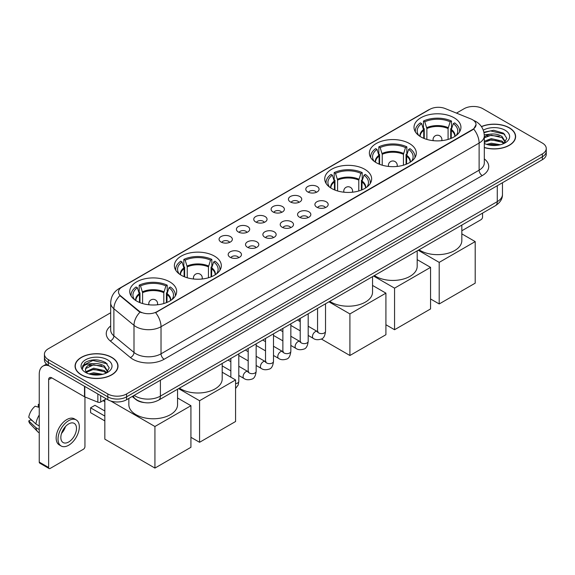 <?xml version="1.0" encoding="UTF-8"?>
<svg xmlns="http://www.w3.org/2000/svg" width="575" height="575" viewBox="0 0 575 575"><rect width="100%" height="100%" fill="white"/><g stroke="black" fill="none" stroke-linecap="round" stroke-linejoin="round"><path stroke-width="0.86" d="M169.798 281.879A23.467 13.548 0 0 0 144.224 278.94A23.467 13.548 0 0 0 129.734 291.46A23.467 13.548 0 0 0 136.613 301.041A23.467 13.548 0 0 0 162.186 303.974A23.467 13.548 0 0 0 176.669 291.46A23.467 13.548 0 0 0 169.798 281.879M409.429 143.527A23.467 13.548 0 0 0 383.856 140.595A23.467 13.548 0 0 0 369.366 153.108A23.467 13.548 0 0 0 376.237 162.689A23.467 13.548 0 0 0 401.81 165.629A23.467 13.548 0 0 0 416.3 153.108A23.467 13.548 0 0 0 409.429 143.527M364.78 169.309A23.467 13.548 0 0 0 339.207 166.369A23.467 13.548 0 0 0 324.724 178.882A23.467 13.548 0 0 0 331.595 188.463A23.467 13.548 0 0 0 357.168 191.403A23.467 13.548 0 0 0 371.651 178.882A23.467 13.548 0 0 0 364.78 169.309M214.439 256.105A23.467 13.548 0 0 0 188.866 253.165A23.467 13.548 0 0 0 174.383 265.686A23.467 13.548 0 0 0 181.254 275.267A23.467 13.548 0 0 0 206.827 278.199A23.467 13.548 0 0 0 221.318 265.686A23.467 13.548 0 0 0 214.439 256.105M454.07 117.753A23.467 13.548 0 0 0 428.497 114.82A23.467 13.548 0 0 0 414.014 127.334A23.467 13.548 0 0 0 420.886 136.915A23.467 13.548 0 0 0 446.459 139.854A23.467 13.548 0 0 0 460.942 127.334A23.467 13.548 0 0 0 454.07 117.753M307.74 191.935A6.641 3.831 180 0 1 306.418 190.85A6.641 3.831 180 0 1 308.624 186.084A6.641 3.831 180 0 1 317.134 186.516A6.641 3.831 180 0 1 318.449 190.85A6.641 3.831 180 0 1 307.74 191.935M316.322 192.33A3.982 2.3 0 0 0 315.251 191.216A3.982 2.3 0 0 0 311.327 190.627A3.982 2.3 0 0 0 308.545 192.33M290.397 201.947A6.641 3.831 180 0 1 289.074 200.862A6.641 3.831 180 0 1 291.273 196.097A6.641 3.831 180 0 1 299.783 196.528A6.641 3.831 180 0 1 301.106 200.862A6.641 3.831 180 0 1 290.397 201.947M298.978 202.35A3.982 2.3 0 0 0 297.908 201.228A3.982 2.3 0 0 0 293.983 200.646A3.982 2.3 0 0 0 291.202 202.35M273.053 211.967A6.641 3.831 180 0 1 271.731 210.881A6.641 3.831 180 0 1 273.93 206.116A6.641 3.831 180 0 1 282.44 206.54A6.641 3.831 180 0 1 283.762 210.881A6.641 3.831 180 0 1 273.053 211.967M281.635 212.362A3.982 2.3 0 0 0 280.564 211.241A3.982 2.3 0 0 0 276.64 210.658A3.982 2.3 0 0 0 273.858 212.362M255.702 221.979A6.641 3.831 180 0 1 254.387 220.893A6.641 3.831 180 0 1 256.587 216.128A6.641 3.831 180 0 1 265.097 216.552A6.641 3.831 180 0 1 266.412 220.893A6.641 3.831 180 0 1 255.702 221.979M264.292 222.374A3.982 2.3 0 0 0 263.221 221.253A3.982 2.3 0 0 0 259.296 220.671A3.982 2.3 0 0 0 256.515 222.374M238.359 231.991A6.641 3.831 180 0 1 237.044 230.906A6.641 3.831 180 0 1 239.243 226.14A6.641 3.831 180 0 1 247.753 226.572A6.641 3.831 180 0 1 249.068 230.906A6.641 3.831 180 0 1 238.359 231.991M246.941 232.386A3.982 2.3 0 0 0 245.877 231.265A3.982 2.3 0 0 0 241.946 230.683A3.982 2.3 0 0 0 239.171 232.386M221.016 242.003A6.641 3.831 180 0 1 219.7 240.918A6.641 3.831 180 0 1 221.9 236.153A6.641 3.831 180 0 1 230.41 236.584A6.641 3.831 180 0 1 231.725 240.918A6.641 3.831 180 0 1 221.016 242.003M229.597 242.406A3.982 2.3 0 0 0 228.527 241.284A3.982 2.3 0 0 0 224.602 240.695A3.982 2.3 0 0 0 221.828 242.406M316.847 207.208A6.641 3.831 180 0 1 315.531 206.123A6.641 3.831 180 0 1 317.731 201.358A6.641 3.831 180 0 1 326.241 201.789A6.641 3.831 180 0 1 327.556 206.123A6.641 3.831 180 0 1 316.847 207.208M325.436 207.604A3.982 2.3 0 0 0 324.365 206.49A3.982 2.3 0 0 0 320.44 205.9A3.982 2.3 0 0 0 317.659 207.604M299.503 217.221A6.641 3.831 180 0 1 298.188 216.135A6.641 3.831 180 0 1 300.387 211.37A6.641 3.831 180 0 1 308.897 211.801A6.641 3.831 180 0 1 310.213 216.135A6.641 3.831 180 0 1 299.503 217.221M308.085 217.623A3.982 2.3 0 0 0 307.021 216.502A3.982 2.3 0 0 0 303.09 215.92A3.982 2.3 0 0 0 300.315 217.623M282.16 227.24A6.641 3.831 180 0 1 280.844 226.155A6.641 3.831 180 0 1 283.044 221.389A6.641 3.831 180 0 1 291.554 221.813A6.641 3.831 180 0 1 292.869 226.155A6.641 3.831 180 0 1 282.16 227.24M290.742 227.635A3.982 2.3 0 0 0 289.671 226.514A3.982 2.3 0 0 0 285.746 225.932A3.982 2.3 0 0 0 282.972 227.635M264.816 237.252A6.641 3.831 180 0 1 263.501 236.167A6.641 3.831 180 0 1 265.7 231.402A6.641 3.831 180 0 1 274.21 231.826A6.641 3.831 180 0 1 275.526 236.167A6.641 3.831 180 0 1 264.816 237.252M273.398 237.647A3.982 2.3 0 0 0 272.327 236.526A3.982 2.3 0 0 0 268.403 235.944A3.982 2.3 0 0 0 265.621 237.647M247.473 247.264A6.641 3.831 180 0 1 246.15 246.179A6.641 3.831 180 0 1 248.35 241.414A6.641 3.831 180 0 1 256.867 241.845A6.641 3.831 180 0 1 258.182 246.179A6.641 3.831 180 0 1 247.473 247.264M256.055 247.66A3.982 2.3 0 0 0 254.984 246.538A3.982 2.3 0 0 0 251.059 245.956A3.982 2.3 0 0 0 248.278 247.66M230.129 257.277A6.641 3.831 180 0 1 228.807 256.191A6.641 3.831 180 0 1 231.006 251.426A6.641 3.831 180 0 1 239.516 251.857A6.641 3.831 180 0 1 240.839 256.191A6.641 3.831 180 0 1 230.129 257.277M238.711 257.679A3.982 2.3 0 0 0 237.64 256.558A3.982 2.3 0 0 0 233.716 255.976A3.982 2.3 0 0 0 230.934 257.679M470.947 118.968A11.953 6.9 180 0 1 472.542 119.744A11.953 6.9 180 0 1 476.043 124.624A11.953 6.9 180 0 1 472.542 129.504L156.961 311.7A11.953 6.9 180 0 1 138.712 310.78L120.664 295.895A11.953 6.9 180 0 1 118.5 291.942A11.953 6.9 180 0 1 122.001 287.062L429.856 109.322A11.953 6.9 180 0 1 445.165 108.546L470.947 118.968M144.153 402.565A13.283 7.669 180 0 1 135.75 399.431L132.2 396.498M484.308 147.574A21.476 12.398 0 0 0 515.617 136.555A21.476 12.398 0 0 0 509.328 127.787A21.476 12.398 0 0 0 481.419 126.572M111.722 357.341A21.476 12.398 0 0 0 88.32 354.66A21.476 12.398 0 0 0 75.059 366.11A21.476 12.398 0 0 0 81.355 374.878A21.476 12.398 0 0 0 104.751 377.567A21.476 12.398 0 0 0 118.012 366.11A21.476 12.398 0 0 0 111.722 357.341M476.043 124.624L473.699 129.016L472.542 129.857L155.617 312.663A15.496 8.948 60 0 1 161.029 326.708A17.71 10.228 180 0 1 135.987 326.708A17.71 10.228 180 0 1 133.997 325.342L113.886 308.753A17.71 10.228 180 0 1 110.68 302.888L110.68 330.007A17.71 10.228 0 0 0 113.886 335.872L133.997 352.453A17.71 10.228 0 0 0 135.987 353.819A17.71 10.228 0 0 0 161.029 353.819L479.119 170.171A17.71 10.228 0 0 0 484.308 162.941L484.308 135.829A17.71 10.228 180 0 1 479.119 143.06A15.496 8.948 -120 0 0 473.699 129.016M110.68 312.757L48.322 348.759A13.283 7.669 0 0 0 44.433 354.178L44.433 359.964A13.283 7.669 0 0 0 48.322 365.391L107.805 399.733L107.805 396.836A13.283 7.669 0 0 0 126.593 396.836L542.362 156.795A13.283 7.669 0 0 0 546.25 151.376A13.283 7.669 0 0 1 542.362 156.795L126.593 396.836A13.283 7.669 0 0 1 107.805 396.836L48.322 362.494L107.805 396.836L107.805 393.947A13.283 7.669 0 0 0 126.593 393.947L542.362 153.906A13.283 7.669 0 0 0 546.25 148.487A13.283 7.669 0 0 0 542.362 143.06L482.878 108.718A13.283 7.669 0 0 0 464.09 108.718L456.471 113.117M44.433 357.075A13.283 7.669 0 0 0 48.322 362.494A13.283 7.669 0 0 1 44.433 357.075M141.4 312.663L138.712 311.305L119.859 295.607A15.496 10.364 129.5 0 0 113.886 308.753L113.886 335.872A4.428 2.961 -50.5 0 1 110.256 340.953A22.137 12.779 180 0 1 110.68 325.953M44.433 354.178A13.283 7.669 0 0 0 48.322 359.605L107.805 393.947M107.805 399.733A13.283 7.669 0 0 0 126.593 399.733L542.362 159.692A13.283 7.669 0 0 0 546.25 154.265L546.25 148.487M484.308 147.43A21.253 12.269 0 0 0 515.401 136.555A21.253 12.269 0 0 0 509.17 127.88A21.253 12.269 0 0 0 481.498 126.694M486.587 144.361L491.28 143.218L500.379 144.742M488.427 144.871L491.28 144.368L498.475 145.144M484.308 141.256L491.28 138.625L501.975 141.048L504.253 143.218M484.308 142.406L491.28 139.775L501.975 142.19L503.657 143.613M484.272 134.802L490.662 134.104A11.069 6.39 0 0 0 484.308 137.245M490.662 134.104C494.91 133.659 498.683 134.442 501.975 136.455L505.217 141.551L505.137 142.399M484.308 137.813L491.28 135.183L501.975 137.605L505.181 142.126M484.308 143.139L484.933 143.75M484.308 143.463A15.496 8.948 0 0 0 505.102 142.88A15.496 8.948 0 0 0 505.102 130.23A15.496 8.948 0 0 0 483.287 130.173M503.844 143.534L506.819 138.295L503.42 133.141L493.731 130.273L483.898 132.221M484.006 132.71L490.489 130.906L504.785 134.234M487.068 136.131L490.489 135.492L499.258 136.232M487.068 140.717L490.489 140.084L499.258 140.825M488.721 144.936L498.302 145.173M461.833 230.769L480.995 219.7A2.214 1.279 120 0 0 482.562 216.991L482.562 213.117M81.506 374.785A21.253 12.269 0 0 0 104.672 377.444A21.253 12.269 0 0 0 117.789 366.11A21.253 12.269 0 0 0 111.564 357.434A21.253 12.269 0 0 0 88.406 354.775A21.253 12.269 0 0 0 75.282 366.11A21.253 12.269 0 0 0 81.506 374.785M88.981 373.923L93.675 372.772L102.767 374.303M90.814 374.426L93.675 373.923L100.862 374.699M85.991 371.673L93.675 368.187L104.362 370.602L106.641 372.772M86.379 372.305L93.675 369.33L104.362 371.752L106.044 373.175M106.231 373.089L109.214 367.849L105.814 362.696C98.526 358.937 91.583 358.893 84.978 362.566L82.419 367.238L82.663 368.74C82.807 365.377 86.272 363.68 93.057 363.659A11.069 6.39 0 0 0 85.467 369.725A11.069 6.39 0 0 0 86.006 371.694L87.328 373.304M93.057 363.659C97.304 363.213 101.071 363.997 104.362 366.009L107.604 371.112L107.525 371.953M85.467 369.854L85.847 368.496L93.675 364.737L104.362 367.159L107.568 371.687M107.496 359.785A15.496 8.948 0 0 0 85.582 359.785A15.496 8.948 0 0 0 85.582 372.435A15.496 8.948 0 0 0 107.496 372.435A15.496 8.948 0 0 0 107.496 359.785M82.426 367.346L82.908 365.456L92.884 360.46L107.18 363.788M89.463 365.686L92.884 365.053L101.646 365.793M89.463 370.278L92.884 369.646L101.646 370.386M91.109 374.49L100.697 374.728M423.739 138.316L423.739 130.345L421.662 123.625A20.276 11.708 0 0 0 418.334 134.809A20.276 11.708 0 0 0 418.844 135.571M424.257 138.525L424.257 128.735L423.466 128.282L423.466 121.052A22.137 12.779 0 0 1 451.49 121.052L450.168 121.814A20.276 11.708 0 0 0 424.788 121.814L426.873 128.534L426.873 139.416M448.083 139.416L448.083 128.534L450.168 121.814M419.046 249.787A24.351 14.059 0 0 0 420.26 250.535A24.351 14.059 0 0 0 446.797 253.582A24.351 14.059 0 0 0 461.833 240.594L461.833 225.084M451.49 121.052L451.49 128.282L450.699 128.735L450.699 138.525M421.662 123.625L420.339 122.863A22.137 12.779 0 0 0 415.337 130.949A22.137 12.779 0 0 0 415.409 131.934M424.788 121.814L423.466 121.052M459.547 131.934A22.137 12.779 0 0 0 459.619 130.949A22.137 12.779 0 0 0 454.617 122.863L453.294 123.625L451.361 129.497L451.217 138.316M456.112 135.571A20.276 11.708 0 0 0 456.622 134.809A20.276 11.708 0 0 0 453.294 123.625M439.199 303.952L439.199 262.38L475.202 241.593L475.202 283.166L439.199 303.952L430.56 298.964M439.199 262.38L418.219 250.262M461.833 233.867L475.202 241.593M379.098 164.091L379.098 156.12L377.013 149.399A20.276 11.708 0 0 0 373.692 160.583A20.276 11.708 0 0 0 374.203 161.345M379.608 164.299L379.608 154.51L378.824 154.057L378.824 146.826A22.137 12.779 0 0 1 406.841 146.826L405.519 147.595A20.276 11.708 0 0 0 380.147 147.595L382.224 154.308L382.224 165.197M403.442 165.197L403.442 154.308L405.519 147.595M374.404 275.562A24.351 14.059 0 0 0 375.612 276.316A24.351 14.059 0 0 0 402.155 279.364A24.351 14.059 0 0 0 417.184 266.369L417.184 250.858M406.841 146.826L406.841 154.057L406.058 154.51L406.058 164.299M377.013 149.399L375.691 148.638A22.137 12.779 0 0 0 370.695 156.723A22.137 12.779 0 0 0 370.76 157.708M380.147 147.595L378.824 146.826M414.906 157.708A22.137 12.779 0 0 0 414.97 156.723A22.137 12.779 0 0 0 409.975 148.638L408.652 149.399L406.719 155.272L406.568 164.091M411.463 161.345A20.276 11.708 0 0 0 411.98 160.583A20.276 11.708 0 0 0 408.652 149.399M394.558 329.727L394.558 288.154L430.56 267.368L430.56 308.94L394.558 329.727L385.911 324.738M394.558 288.154L373.57 276.036M417.184 259.641L430.56 267.368M334.449 189.872L334.449 181.894L332.372 175.174A20.276 11.708 0 0 0 329.044 186.357A20.276 11.708 0 0 0 329.554 187.119M334.966 190.081L334.966 180.291L334.176 179.831L334.176 172.601A22.137 12.779 0 0 1 362.2 172.601L360.877 173.37A20.276 11.708 0 0 0 335.498 173.37L337.582 180.09L337.582 190.972M358.793 190.972L358.793 180.09L360.877 173.37M329.755 301.336A24.351 14.059 0 0 0 330.97 302.091A24.351 14.059 0 0 0 357.506 305.138A24.351 14.059 0 0 0 372.543 292.15L372.543 276.632M362.2 172.601L362.2 179.831L361.409 180.291L361.409 190.081M332.372 175.174L331.049 174.412A22.137 12.779 0 0 0 326.054 182.498A22.137 12.779 0 0 0 326.118 183.482M335.498 173.37L334.176 172.601M370.264 183.482A22.137 12.779 0 0 0 370.329 182.498A22.137 12.779 0 0 0 365.326 174.412L364.004 175.174L362.077 181.046L361.927 189.872M366.821 187.119A20.276 11.708 0 0 0 367.332 186.357A20.276 11.708 0 0 0 364.004 175.174M349.909 355.501L349.909 313.928L385.911 293.142L385.911 334.715L349.909 355.501L321.346 339.013M299.819 321.403L299.819 318.622M349.909 313.928L328.929 301.817M372.543 285.423L385.911 293.142M184.108 276.668L184.108 268.69L182.031 261.97A20.276 11.708 0 0 0 178.703 273.161A20.276 11.708 0 0 0 179.213 273.923M184.625 276.877L184.625 267.088L183.835 266.635L183.835 259.404A22.137 12.779 0 0 1 211.859 259.404L210.536 260.166A20.276 11.708 0 0 0 185.157 260.166L187.242 266.886L187.242 277.768M208.452 277.768L208.452 266.886L210.536 260.166M179.414 388.132A24.351 14.059 0 0 0 180.629 388.887A24.351 14.059 0 0 0 207.165 391.934A24.351 14.059 0 0 0 222.202 378.947L222.202 363.436M211.859 259.404L211.859 266.635L211.068 267.088L211.068 276.877M182.031 261.97L180.708 261.208A22.137 12.779 0 0 0 175.713 269.301A22.137 12.779 0 0 0 175.778 270.286M185.157 260.166L183.835 259.404M219.923 270.286A22.137 12.779 0 0 0 219.988 269.301A22.137 12.779 0 0 0 214.993 261.208L213.67 261.97L211.737 267.842L211.586 276.668M216.48 273.923A20.276 11.708 0 0 0 216.991 273.161A20.276 11.708 0 0 0 213.67 261.97M199.568 442.297L199.568 400.725L235.577 379.938L235.577 421.511L199.568 442.297L190.929 437.309M199.568 400.725L178.588 388.614M222.202 372.219L235.577 379.938M139.466 302.443L139.466 294.465L137.382 287.752A20.276 11.708 0 0 0 134.061 298.935A20.276 11.708 0 0 0 134.572 299.697M139.977 302.651L139.977 292.862L139.193 292.409L139.193 285.178A22.137 12.779 0 0 1 167.21 285.178L165.895 285.94A20.276 11.708 0 0 0 140.516 285.94L142.593 292.661L142.593 303.543M163.81 303.543L163.81 292.661L165.895 285.94M128.85 398.425L128.85 404.721A24.351 14.059 0 0 0 135.987 414.661A24.351 14.059 0 0 0 162.524 417.709A24.351 14.059 0 0 0 177.553 404.721L177.553 389.21M167.21 285.178L167.21 292.409L166.427 292.862L166.427 302.651M137.382 287.752L136.059 286.982A22.137 12.779 0 0 0 131.064 295.076A22.137 12.779 0 0 0 131.129 296.06M140.516 285.94L139.193 285.178M175.274 296.06A22.137 12.779 0 0 0 175.339 295.076A22.137 12.779 0 0 0 170.344 286.982L169.021 287.752L167.088 293.617L166.944 302.443M171.832 299.697A20.276 11.708 0 0 0 172.349 298.935A20.276 11.708 0 0 0 169.021 287.752M104.83 420.9L90.584 412.677L90.584 407.833L104.83 416.056M154.927 468.079L154.927 426.499L190.929 405.713L190.929 447.293L154.927 468.079L104.83 439.156L104.83 399.639M154.927 426.499L110.81 401.034M177.553 397.993L190.929 405.713M90.584 407.833L94.968 405.303L104.83 410.996M100.683 395.622L100.683 402.033L106.238 398.827M48.983 365.772A17.71 10.228 -120 0 0 42.909 366.138A17.71 10.228 -120 0 0 39.244 374.246L39.244 462.092L48.638 467.518L48.638 379.665A4.428 2.559 60 0 1 49.551 377.638A4.428 2.559 60 0 1 51.764 377.861L84.503 396.757L84.503 386.278M48.638 467.518A2.214 1.279 120 0 0 49.091 468.532L39.704 463.105A2.214 1.279 -60 0 1 39.244 462.092M49.091 468.532A2.214 1.279 120 0 0 50.198 468.417L83.389 449.262A2.214 1.279 120 0 0 84.949 446.545L84.949 396.966M100.683 402.033A2.214 1.279 180 0 1 97.851 402.177L84.798 396.901A2.214 1.279 180 0 1 84.503 396.757M68.669 441.995A11.069 6.39 120 0 0 75.9 432.242A11.069 6.39 120 0 0 74.204 423.372A11.069 6.39 120 0 0 68.669 423.919A11.069 6.39 120 0 0 61.439 433.672A11.069 6.39 120 0 0 63.135 442.542A11.069 6.39 120 0 0 68.669 441.995M61.518 433.413A11.069 6.39 120 0 0 65.493 426.535M39.244 404.678L38.302 404.39L38.302 406.611L39.244 407.158M76.202 419.915L74.319 418.83A15.051 8.69 120 0 0 66.793 419.577A15.051 8.69 120 0 0 56.961 432.846A15.051 8.69 120 0 0 59.268 444.906L61.144 445.992A15.051 8.69 120 0 0 68.669 445.244A15.051 8.69 120 0 0 78.509 431.983A15.051 8.69 120 0 0 76.202 419.915A15.051 8.69 120 0 0 68.669 420.663A15.051 8.69 120 0 0 58.837 433.931A15.051 8.69 120 0 0 61.144 445.992M39.244 415.028A14.612 8.438 120 0 0 35.916 424.027L28.75 417.321A11.514 6.648 120 0 1 35.176 406.194L39.244 407.431M39.244 425.946L35.916 424.027M32.624 420.95L30.676 419.829L28.75 420.936L35.916 427.642L39.244 429.561M35.916 427.642A14.612 8.438 120 0 0 37.72 431.724A14.612 8.438 120 0 0 38.827 432.594L39.244 432.838M39.244 404.132A11.514 6.648 120 0 0 38.302 404.39M28.75 420.936A11.514 6.648 120 0 0 30.108 423.804L37.72 431.724M120.664 295.895L120.664 296.42M138.712 310.78L138.712 311.305M156.961 311.7L156.961 312.06M164.162 359.246A4.428 2.559 60 0 1 161.029 353.819L161.029 326.708L479.119 143.06L479.119 170.171A4.428 2.559 60 0 0 482.245 175.598L164.162 359.246A22.137 12.779 180 0 1 132.854 359.246A22.137 12.779 180 0 1 130.374 357.535L110.256 340.953M484.308 135.829C484.006 129.461 481.203 124.689 475.906 121.505L473.671 120.419A15.496 7.259 112 0 0 473.462 120.34M120.685 287.96A15.496 8.948 -120 0 0 119.083 288.564C113.778 291.748 110.982 296.52 110.68 302.888M119.083 288.564L428.555 109.89A15.496 8.948 60 0 1 429.726 109.394M140.034 312.124A15.496 10.364 129.5 0 0 133.997 325.342L133.997 352.453A4.428 2.961 -50.5 0 1 130.374 357.535M484.308 158.887A22.137 12.779 180 0 1 482.245 175.598M126.593 393.947L126.593 399.733M542.362 153.906L542.362 159.692M48.322 359.605L48.322 365.391M134.169 395.356A17.71 10.228 0 0 0 135.355 396.118A17.71 10.228 0 0 0 160.403 396.118L497.274 201.624A17.71 10.228 0 0 0 502.464 194.393C502.593 198.792 500.25 202.551 495.442 205.678L158.571 400.171A8.855 5.11 60 0 0 160.403 396.118L160.403 380.212M497.274 185.718L497.274 201.624A8.855 5.11 60 0 1 495.442 205.678M133.45 395.772A8.855 5.923 129.5 0 0 134.996 398.647L132.308 396.434M423.739 130.345A17.358 10.019 0 0 0 420.124 136.455M448.083 128.534A17.358 10.019 0 0 0 426.873 128.534M423.595 129.497A17.566 10.142 0 0 0 419.951 136.34M448.234 127.686A17.566 10.142 0 0 0 426.722 127.686M455.005 136.34A17.566 10.142 0 0 0 451.361 129.497M454.832 136.455A17.358 10.019 0 0 0 451.217 130.345M433.442 140.681A4.428 2.559 180 0 1 433.054 139.624L433.054 140.638M441.909 140.638L441.909 139.624A4.428 2.559 180 0 1 441.514 140.681M379.098 156.12A17.358 10.019 0 0 0 375.475 162.229M403.442 154.308A17.358 10.019 0 0 0 382.224 154.308M378.947 155.272A17.566 10.142 0 0 0 375.302 162.114M403.585 153.46A17.566 10.142 0 0 0 382.08 153.46M410.363 162.114A17.566 10.142 0 0 0 406.719 155.272M410.191 162.229A17.358 10.019 0 0 0 406.568 156.12M388.801 166.455A4.428 2.559 180 0 1 388.405 165.399L388.405 166.412M397.26 166.412L397.26 165.399A4.428 2.559 180 0 1 396.865 166.455M334.449 181.894A17.358 10.019 0 0 0 330.833 188.003M358.793 180.09A17.358 10.019 0 0 0 337.582 180.09M334.305 181.046A17.566 10.142 0 0 0 330.661 187.896M358.944 179.235A17.566 10.142 0 0 0 337.432 179.235M365.714 187.896A17.566 10.142 0 0 0 362.077 181.046M365.542 188.003A17.358 10.019 0 0 0 361.927 181.894M344.159 192.23A4.428 2.559 180 0 1 343.764 191.173L343.764 192.187M352.619 192.187L352.619 191.173A4.428 2.559 180 0 1 352.223 192.23M184.108 268.69A17.358 10.019 0 0 0 180.493 274.8M208.452 266.886A17.358 10.019 0 0 0 187.242 266.886M183.964 267.842A17.566 10.142 0 0 0 180.32 274.692M208.603 266.038A17.566 10.142 0 0 0 187.091 266.038M215.373 274.692A17.566 10.142 0 0 0 211.737 267.842M215.201 274.8A17.358 10.019 0 0 0 211.586 268.69M193.818 279.033A4.428 2.559 180 0 1 193.423 277.977L193.423 278.99M202.278 278.99L202.278 277.977A4.428 2.559 180 0 1 201.882 279.033M139.466 294.465A17.358 10.019 0 0 0 135.844 300.574M163.81 292.661A17.358 10.019 0 0 0 142.593 292.661M139.315 293.617A17.566 10.142 0 0 0 135.671 300.466M163.961 291.812A17.566 10.142 0 0 0 142.449 291.812M170.732 300.466A17.566 10.142 0 0 0 167.088 293.617M170.559 300.574A17.358 10.019 0 0 0 166.944 294.465M149.169 304.808A4.428 2.559 180 0 1 148.774 303.751L148.774 304.764M157.629 304.764L157.629 303.751A4.428 2.559 180 0 1 157.234 304.808M325.529 303.78L325.529 331.315A3.982 2.3 180 0 1 324.178 333.04A3.982 2.3 180 0 1 318.73 332.947A3.982 2.3 180 0 1 317.558 331.315L317.436 332.178L317.788 331.883M325.529 331.315C324.983 335.944 323.553 338.531 321.231 339.07C317.939 340.091 315.294 339.861 313.289 338.38A3.982 2.3 -60 0 1 312.678 335.189A3.982 2.3 -60 0 1 315.287 331.682A3.982 2.3 -60 0 1 315.459 331.581A3.982 2.3 -60 0 1 317.278 331.48L318.083 331.804M308.186 313.792L308.186 341.334A3.982 2.3 180 0 1 306.834 343.059A3.982 2.3 180 0 1 301.386 342.959A3.982 2.3 180 0 1 300.215 341.334L300.085 342.19L300.445 341.895M308.186 341.334C307.639 345.956 306.209 348.543 303.887 349.082C300.596 350.103 297.951 349.873 295.945 348.4A3.982 2.3 -60 0 1 295.334 345.201A3.982 2.3 -60 0 1 297.936 341.694A3.982 2.3 -60 0 1 298.116 341.593A3.982 2.3 -60 0 1 299.934 341.493L300.739 341.816M290.842 323.804L290.842 351.347A3.982 2.3 180 0 1 289.491 353.072A3.982 2.3 180 0 1 284.036 352.971A3.982 2.3 180 0 1 282.871 351.347L282.742 352.202L283.101 351.907M290.842 351.347C290.296 355.975 288.858 358.556 286.544 359.102C283.252 360.115 280.607 359.885 278.602 358.412A3.982 2.3 -60 0 1 277.991 355.221A3.982 2.3 -60 0 1 280.593 351.706A3.982 2.3 -60 0 1 280.772 351.613A3.982 2.3 -60 0 1 282.584 351.512L283.396 351.828M273.499 333.816L273.499 361.359A3.982 2.3 180 0 1 272.147 363.084A3.982 2.3 180 0 1 266.692 362.983A3.982 2.3 180 0 1 265.528 361.359L265.398 362.221L265.758 361.927M273.499 361.359C272.952 365.988 271.515 368.568 269.201 369.114C265.909 370.128 263.257 369.905 261.258 368.424A3.982 2.3 -60 0 1 260.647 365.233A3.982 2.3 -60 0 1 263.249 361.718A3.982 2.3 -60 0 1 263.429 361.625A3.982 2.3 -60 0 1 265.24 361.524L266.053 361.84M256.155 343.828L256.155 371.371A3.982 2.3 180 0 1 254.804 373.096A3.982 2.3 180 0 1 249.349 373.003A3.982 2.3 180 0 1 248.184 371.371L248.055 372.233L248.414 371.939M256.155 371.371C255.609 376 254.172 378.587 251.85 379.126C248.565 380.147 245.913 379.917 243.915 378.436A3.982 2.3 -60 0 1 243.304 375.245A3.982 2.3 -60 0 1 245.906 371.73A3.982 2.3 -60 0 1 246.086 371.637A3.982 2.3 -60 0 1 247.897 371.536L248.709 371.853M238.805 353.848L238.805 381.383A3.982 2.3 180 0 1 237.461 383.108A3.982 2.3 180 0 1 235.577 383.647M48.638 379.665L51.764 377.861M84.798 386.45L84.798 396.901M97.851 402.177L97.851 393.983M428.555 109.89L431.394 108.567M158.571 400.171C151.441 403.751 144.318 403.751 137.195 400.171L134.996 398.647M502.464 194.393L502.464 182.721M515.401 138.331L515.401 136.555M117.789 367.885L117.789 366.11M75.282 367.885L75.282 366.11M415.337 131.826L415.337 130.949M459.619 131.826L459.619 130.949M441.909 139.624A4.428 4.428 0 0 0 435.268 135.793A4.428 4.428 0 0 0 433.054 139.624M370.695 157.6L370.695 156.723M414.97 157.6L414.97 156.723M397.26 165.399A4.428 4.428 0 0 0 390.619 161.568A4.428 4.428 0 0 0 388.405 165.399M326.054 183.382L326.054 182.498M370.329 183.382L370.329 182.498M352.619 191.173A4.428 4.428 0 0 0 345.978 187.342A4.428 4.428 0 0 0 343.764 191.173M175.713 270.178L175.713 269.301M219.988 270.178L219.988 269.301M202.278 277.977A4.428 4.428 0 0 0 195.637 274.138A4.428 4.428 0 0 0 193.423 277.977M131.064 295.952L131.064 295.076M175.339 295.952L175.339 295.076M157.629 303.751A4.428 4.428 0 0 0 150.988 299.913A4.428 4.428 0 0 0 148.774 303.751M104.83 401.673L103.076 400.653M313.289 338.38L308.186 335.433M300.215 330.833L290.842 325.421M317.558 308.38L317.558 331.315M317.278 331.48L308.186 326.233M300.215 321.633L297.412 320.009M295.945 348.4L290.842 345.446M282.871 340.846L273.499 335.433M300.215 318.392L300.215 341.334M299.934 341.493L290.842 336.246M282.871 331.646L280.068 330.028M278.602 358.412L273.499 355.465M265.528 350.865L256.155 345.446M282.871 328.404L282.871 351.347M282.584 351.512L273.499 346.258M265.528 341.658L262.725 340.041M261.258 368.424L256.155 365.477M248.184 360.877L238.805 355.465M265.528 338.416L265.528 361.359M265.24 361.524L256.155 356.277M248.184 351.67L245.374 350.053M243.915 378.436L238.805 375.489M230.841 370.889L222.202 365.901M248.184 348.436L248.184 371.371M247.897 371.536L238.805 366.289M230.841 361.689L228.031 360.065M230.841 358.448L230.841 377.207M235.577 388.506L238.194 384.991L238.805 381.383M42.909 366.138L46.496 364.068"/></g></svg>
